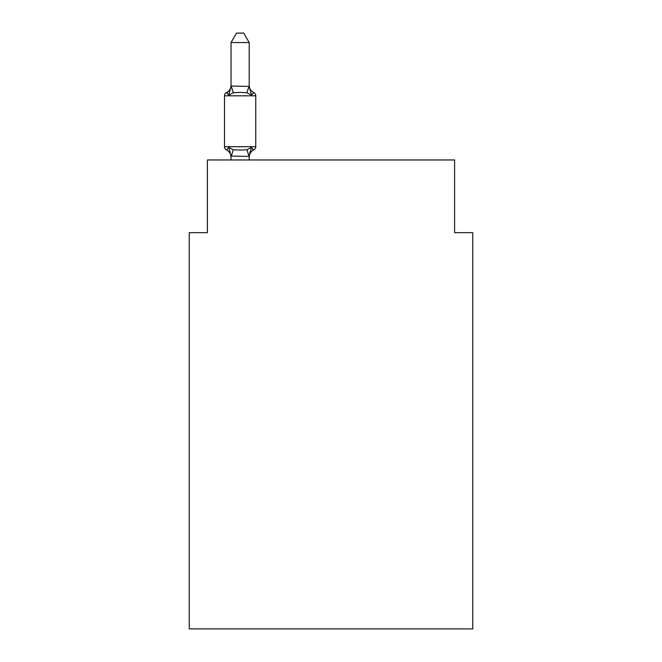 <?xml version="1.0" encoding="UTF-8"?>
<svg xmlns="http://www.w3.org/2000/svg" width="662" height="662" viewBox="0 0 662 662"><rect width="100%" height="100%" fill="white"/><g stroke="black" fill="none" stroke-linecap="round" stroke-linejoin="round"><path stroke-width="0.99" d="M472.767 628.9L472.767 232.668L454.595 232.668L454.595 159.964L207.405 159.964L207.405 232.668L189.233 232.668L189.233 628.9L472.767 628.9M249.21 42.55L231.03 42.55L236.491 33.1L243.748 33.1L249.21 42.55L249.21 86.416L251.477 95.096L253.712 92.539A3.633 3.633 0 0 1 255.755 95.808A3.633 3.633 0 0 0 253.712 92.539L251.477 95.096L253.712 92.539A3.633 3.633 0 0 1 255.755 95.808A3.633 3.633 0 0 0 253.712 92.539L251.477 95.096L253.712 92.539L251.477 95.096L246.943 92.754L240.124 92.39L233.305 92.754L228.762 95.096L226.536 92.539L227.571 93.036L226.536 92.539L227.571 93.036L226.536 92.539L227.571 93.036L226.536 92.539L227.571 93.036L226.536 92.539L227.571 93.036L226.536 92.539L227.571 93.036L226.536 92.539L227.571 93.036L226.536 92.539L227.571 93.036L226.536 92.539L227.571 93.036L226.536 92.539L227.571 93.036L226.536 92.539L227.571 93.036L226.536 92.539L227.571 93.036L226.536 92.539L227.571 93.036L226.536 92.539L227.571 93.036L226.536 92.539L227.571 93.036L226.536 92.539L227.571 93.036L226.536 92.539L227.571 93.036L226.536 92.539L227.571 93.036L226.536 92.539L227.571 93.036L226.536 92.539L227.571 93.036L226.536 92.539L227.571 93.036L226.536 92.539L227.571 93.036L226.536 92.539L227.571 93.036L226.536 92.539L227.571 93.036L226.536 92.539L228.762 95.096L226.536 92.539A7.994 7.994 0 0 0 231.03 85.348M253.712 92.539A3.633 3.633 0 0 1 255.755 95.808A3.633 3.633 0 0 0 253.712 92.539A3.633 3.633 0 0 1 255.755 95.808A3.633 3.633 0 0 0 253.712 92.539A3.633 3.633 0 0 1 255.755 95.808A3.633 3.633 0 0 0 253.712 92.539A3.633 3.633 0 0 1 255.755 95.808A3.633 3.633 0 0 0 253.712 92.539A3.633 3.633 0 0 1 255.755 95.808A3.633 3.633 0 0 0 253.712 92.539A3.633 3.633 0 0 1 255.755 95.808A3.633 3.633 0 0 0 253.712 92.539A3.633 3.633 0 0 1 255.755 95.808A3.633 3.633 0 0 0 253.712 92.539A3.633 3.633 0 0 1 255.755 95.808A3.633 3.633 0 0 0 253.712 92.539A3.633 3.633 0 0 1 255.755 95.808A3.633 3.633 0 0 0 253.712 92.539A3.633 3.633 0 0 1 255.755 95.808A3.633 3.633 0 0 0 253.712 92.539A3.633 3.633 0 0 1 255.755 95.808A3.633 3.633 0 0 0 253.712 92.539A3.633 3.633 0 0 1 255.755 95.808A3.633 3.633 0 0 0 253.712 92.539A3.633 3.633 0 0 1 255.755 95.808A3.633 3.633 0 0 0 253.712 92.539A3.633 3.633 0 0 1 255.755 95.808A3.633 3.633 0 0 0 253.712 92.539A3.633 3.633 0 0 1 255.755 95.808A3.633 3.633 0 0 0 253.712 92.539A3.633 3.633 0 0 1 255.755 95.808A3.633 3.633 0 0 0 253.712 92.539A3.633 3.633 0 0 1 255.755 95.808A3.633 3.633 0 0 0 253.712 92.539A3.633 3.633 0 0 1 255.755 95.808A3.633 3.633 0 0 0 253.712 92.539A3.633 3.633 0 0 1 255.755 95.808A3.633 3.633 0 0 0 253.712 92.539A3.633 3.633 0 0 1 255.755 95.808A3.633 3.633 0 0 0 253.712 92.539A3.633 3.633 0 0 1 255.755 95.808A3.633 3.633 0 0 0 253.712 92.539A3.633 3.633 0 0 1 255.755 95.808A3.633 3.633 0 0 0 253.712 92.539A3.633 3.633 0 0 1 255.755 95.808A3.633 3.633 0 0 0 253.712 92.539A3.633 3.633 0 0 1 255.755 95.808A3.633 3.633 0 0 0 253.712 92.539A3.633 3.633 0 0 1 255.755 95.808A3.633 3.633 0 0 0 253.712 92.539A3.633 3.633 0 0 1 255.755 95.808A3.633 3.633 0 0 0 253.712 92.539A3.633 3.633 0 0 1 255.755 95.808A3.633 3.633 0 0 0 253.712 92.539A3.633 3.633 0 0 1 255.755 95.808A3.633 3.633 0 0 0 253.712 92.539A3.633 3.633 0 0 1 255.755 95.808A3.633 3.633 0 0 0 253.712 92.539A3.633 3.633 0 0 1 255.755 95.808A3.633 3.633 0 0 0 253.712 92.539A3.633 3.633 0 0 1 255.755 95.808A3.633 3.633 0 0 0 253.712 92.539A3.633 3.633 0 0 1 255.755 95.808A3.633 3.633 0 0 0 253.712 92.539A3.633 3.633 0 0 1 255.755 95.808A3.633 3.633 0 0 0 253.712 92.539A3.633 3.633 0 0 1 255.755 95.808A3.633 3.633 0 0 0 253.712 92.539A3.633 3.633 0 0 1 255.755 95.808A3.633 3.633 0 0 0 253.712 92.539A3.633 3.633 0 0 1 255.755 95.808A3.633 3.633 0 0 0 253.712 92.539A3.633 3.633 0 0 1 255.755 95.808A3.633 3.633 0 0 0 253.712 92.539A3.633 3.633 0 0 1 255.755 95.808A3.633 3.633 0 0 0 253.712 92.539A3.633 3.633 0 0 1 255.755 95.808A3.633 3.633 0 0 0 253.712 92.539A3.633 3.633 0 0 1 255.755 95.808A3.633 3.633 0 0 0 253.712 92.539A3.633 3.633 0 0 1 255.755 95.808A3.633 3.633 0 0 0 253.712 92.539A3.633 3.633 0 0 1 255.755 95.808A3.633 3.633 0 0 0 253.712 92.539A3.633 3.633 0 0 1 255.755 95.808A3.633 3.633 0 0 0 253.712 92.539A3.633 3.633 0 0 1 255.755 95.808A3.633 3.633 0 0 0 253.712 92.539A3.633 3.633 0 0 1 255.755 95.808A3.633 3.633 0 0 0 253.712 92.539A3.633 3.633 0 0 1 255.755 95.808A3.633 3.633 0 0 0 253.712 92.539A3.633 3.633 0 0 1 255.755 95.808A3.633 3.633 0 0 0 253.712 92.539A3.633 3.633 0 0 1 255.755 95.808A3.633 3.633 0 0 0 253.712 92.539A3.633 3.633 0 0 1 255.755 95.808A3.633 3.633 0 0 0 253.712 92.539L251.477 95.096L253.712 92.539A3.633 3.633 0 0 1 255.755 95.808L224.492 95.808A3.633 3.633 0 0 1 226.536 92.539L228.762 95.096L226.536 92.539L228.762 95.096L226.536 92.539L228.762 95.096L226.536 92.539L228.762 95.096L226.536 92.539L228.762 95.096L226.536 92.539L228.762 95.096L226.536 92.539L228.762 95.096L226.536 92.539L228.762 95.096L226.536 92.539L228.762 95.096L226.536 92.539L228.762 95.096L226.536 92.539L228.762 95.096L226.536 92.539L228.762 95.096L226.536 92.539L228.762 95.096L226.536 92.539L228.762 95.096L226.536 92.539L228.762 95.096L226.536 92.539L228.762 95.096L226.536 92.539L228.762 95.096L226.536 92.539L228.762 95.096L226.536 92.539L228.762 95.096L226.536 92.539L228.762 95.096L226.536 92.539L228.762 95.096L226.536 92.539L228.762 95.096L226.536 92.539L228.762 95.096L226.536 92.539L228.762 95.096L231.179 86.043L249.21 86.416L249.21 85.348A7.994 7.994 0 0 0 253.712 92.539A3.633 3.633 0 0 1 255.755 95.808A3.633 3.633 0 0 0 253.712 92.539A3.633 3.633 0 0 1 255.755 95.808A3.633 3.633 0 0 0 253.712 92.539A3.633 3.633 0 0 1 255.755 95.808A3.633 3.633 0 0 0 253.712 92.539A3.633 3.633 0 0 1 255.755 95.808A3.633 3.633 0 0 0 253.712 92.539A3.633 3.633 0 0 1 255.755 95.808A3.633 3.633 0 0 0 253.712 92.539A3.633 3.633 0 0 1 255.755 95.808A3.633 3.633 0 0 0 253.712 92.539A3.633 3.633 0 0 1 255.755 95.808A3.633 3.633 0 0 0 253.712 92.539A3.633 3.633 0 0 1 255.755 95.808A3.633 3.633 0 0 0 253.712 92.539A3.633 3.633 0 0 1 255.755 95.808A3.633 3.633 0 0 0 253.712 92.539A3.633 3.633 0 0 1 255.755 95.808A3.633 3.633 0 0 0 253.712 92.539A3.633 3.633 0 0 1 255.755 95.808A3.633 3.633 0 0 0 253.712 92.539A3.633 3.633 0 0 1 255.755 95.808A3.633 3.633 0 0 0 253.712 92.539A3.633 3.633 0 0 1 255.755 95.808A3.633 3.633 0 0 0 253.712 92.539A3.633 3.633 0 0 1 255.755 95.808A3.633 3.633 0 0 0 253.712 92.539A3.633 3.633 0 0 1 255.755 95.808A3.633 3.633 0 0 0 253.712 92.539A3.633 3.633 0 0 1 255.755 95.808A3.633 3.633 0 0 0 253.712 92.539A3.633 3.633 0 0 1 255.755 95.808A3.633 3.633 0 0 0 253.712 92.539A3.633 3.633 0 0 1 255.755 95.808A3.633 3.633 0 0 0 253.712 92.539A3.633 3.633 0 0 1 255.755 95.808A3.633 3.633 0 0 0 253.712 92.539A3.633 3.633 0 0 1 255.755 95.808A3.633 3.633 0 0 0 253.712 92.539A3.633 3.633 0 0 1 255.755 95.808A3.633 3.633 0 0 0 253.712 92.539A3.633 3.633 0 0 1 255.755 95.808A3.633 3.633 0 0 0 253.712 92.539A3.633 3.633 0 0 1 255.755 95.808A3.633 3.633 0 0 0 253.712 92.539A3.633 3.633 0 0 1 255.755 95.808A3.633 3.633 0 0 0 253.712 92.539A3.633 3.633 0 0 1 255.755 95.808A3.633 3.633 0 0 0 253.712 92.539A3.633 3.633 0 0 1 255.755 95.808A3.633 3.633 0 0 0 253.712 92.539A3.633 3.633 0 0 1 255.755 95.808A3.633 3.633 0 0 0 253.712 92.539A3.633 3.633 0 0 1 255.755 95.808A3.633 3.633 0 0 0 253.712 92.539A3.633 3.633 0 0 1 255.755 95.808A3.633 3.633 0 0 0 253.712 92.539A3.633 3.633 0 0 1 255.755 95.808A3.633 3.633 0 0 0 253.712 92.539A3.633 3.633 0 0 1 255.755 95.808A3.633 3.633 0 0 0 253.712 92.539A3.633 3.633 0 0 1 255.755 95.808A3.633 3.633 0 0 0 253.712 92.539A3.633 3.633 0 0 1 255.755 95.808A3.633 3.633 0 0 0 253.712 92.539A3.633 3.633 0 0 1 255.755 95.808A3.633 3.633 0 0 0 253.712 92.539A3.633 3.633 0 0 1 255.755 95.808A3.633 3.633 0 0 0 253.712 92.539A3.633 3.633 0 0 1 255.755 95.808A3.633 3.633 0 0 0 253.712 92.539A3.633 3.633 0 0 1 255.755 95.808A3.633 3.633 0 0 0 253.712 92.539A3.633 3.633 0 0 1 255.755 95.808A3.633 3.633 0 0 0 253.712 92.539A3.633 3.633 0 0 1 255.755 95.808A3.633 3.633 0 0 0 253.712 92.539A3.633 3.633 0 0 1 255.755 95.808A3.633 3.633 0 0 0 253.712 92.539A3.633 3.633 0 0 1 255.755 95.808A3.633 3.633 0 0 0 253.712 92.539A3.633 3.633 0 0 1 255.755 95.808A3.633 3.633 0 0 0 253.712 92.539A3.633 3.633 0 0 1 255.755 95.808A3.633 3.633 0 0 0 253.712 92.539A3.633 3.633 0 0 1 255.755 95.808A3.633 3.633 0 0 0 253.712 92.539A3.633 3.633 0 0 1 255.755 95.808A3.633 3.633 0 0 0 253.712 92.539A3.633 3.633 0 0 1 255.755 95.808A3.633 3.633 0 0 0 253.712 92.539A3.633 3.633 0 0 1 255.755 95.808L255.755 146.699A3.633 3.633 0 0 1 253.712 149.968L252.669 149.471L253.712 149.968L252.669 149.471L253.712 149.968L252.669 149.471L253.712 149.968L252.669 149.471L253.712 149.968L252.669 149.471L253.712 149.968L252.669 149.471L253.712 149.968L252.669 149.471L253.712 149.968L252.669 149.471L253.712 149.968L252.669 149.471L253.712 149.968L252.669 149.471L253.712 149.968L252.669 149.471L253.712 149.968L252.669 149.471L253.712 149.968L252.669 149.471L253.712 149.968L252.669 149.471L253.712 149.968L252.669 149.471L253.712 149.968L252.669 149.471L253.712 149.968L252.669 149.471L253.712 149.968L252.669 149.471L253.712 149.968L252.669 149.471L253.712 149.968L252.669 149.471L253.712 149.968L252.669 149.471L253.712 149.968L252.669 149.471L253.712 149.968L252.669 149.471L253.712 149.968L252.669 149.471L253.712 149.968L251.477 147.411L253.712 149.968A7.994 7.994 0 0 0 249.21 157.159M231.03 159.964L231.03 156.083L228.762 147.411L226.536 149.968L228.762 147.411L226.536 149.968L228.762 147.411L226.536 149.968L228.762 147.411L226.536 149.968L228.762 147.411L226.536 149.968L228.762 147.411L226.536 149.968L228.762 147.411L226.536 149.968L228.762 147.411L226.536 149.968L228.762 147.411L226.536 149.968L228.762 147.411L226.536 149.968L228.762 147.411L226.536 149.968L228.762 147.411L226.536 149.968L228.762 147.411L226.536 149.968L228.762 147.411L226.536 149.968L228.762 147.411L226.536 149.968L228.762 147.411L226.536 149.968L228.762 147.411L226.536 149.968L228.762 147.411L226.536 149.968L228.762 147.411L226.536 149.968L228.762 147.411L226.536 149.968L228.762 147.411L226.536 149.968L228.762 147.411L226.536 149.968L228.762 147.411L226.536 149.968L228.762 147.411L226.536 149.968L228.762 147.411L226.536 149.968L228.762 147.411L233.305 149.744L240.124 150.109L246.943 149.744L251.477 147.411L249.21 156.414L231.03 156.083L231.03 157.159A7.994 7.994 0 0 0 226.536 149.968A3.633 3.633 0 0 1 224.492 146.699L255.755 146.699A3.633 3.633 0 0 1 253.712 149.968L251.477 147.411L253.712 149.968M249.21 156.083L250.062 151.805M231.03 86.093L231.03 42.55M224.492 95.808L224.492 146.699M249.21 159.964L249.21 156.414M233.305 149.744L231.179 156.455M246.943 149.744L249.061 156.455M231.179 86.043L233.305 92.754M249.061 86.043L246.943 92.754"/></g></svg>

